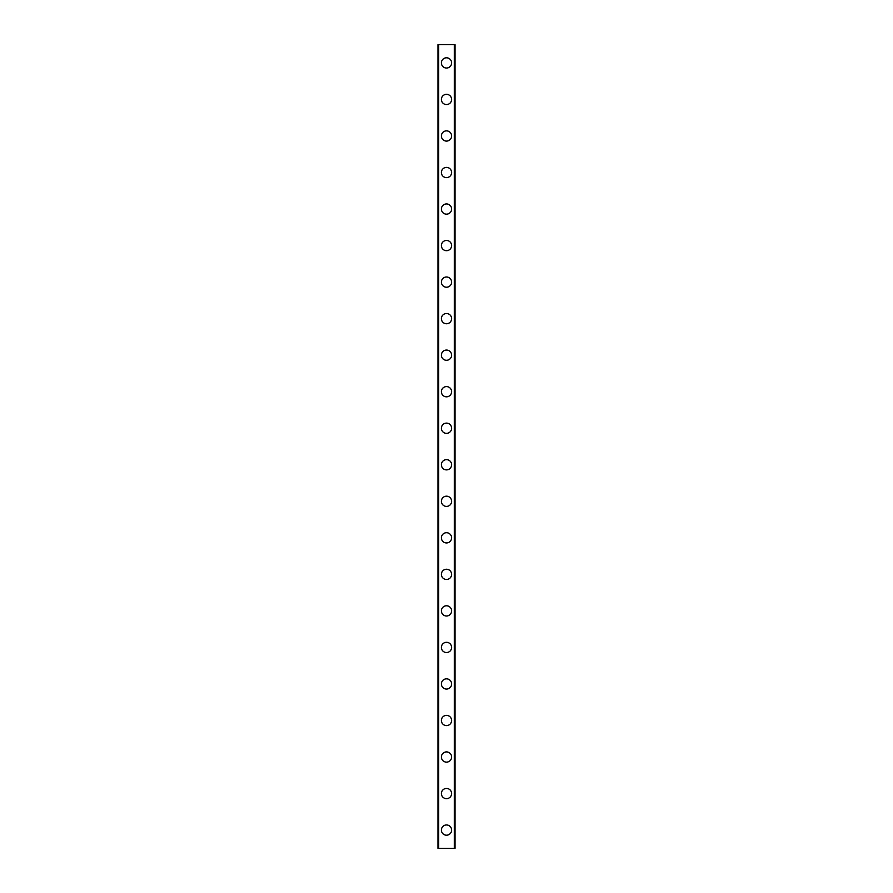 <?xml version="1.0" encoding="UTF-8"?>
<svg xmlns="http://www.w3.org/2000/svg" width="893" height="893" viewBox="0 0 893 893"><rect width="100%" height="100%" fill="white"/><g stroke="black" fill="none" stroke-linecap="round" stroke-linejoin="round"><path stroke-width="1.34" d="M441.388 830.088A5.112 5.112 0 0 1 446.5 824.965A5.112 5.112 0 0 1 451.612 830.088A5.112 5.112 0 0 1 446.5 835.201A5.112 5.112 0 0 1 441.388 830.088M441.388 793.553A5.112 5.112 0 0 1 446.5 788.441A5.112 5.112 0 0 1 451.612 793.553A5.112 5.112 0 0 1 446.5 798.666A5.112 5.112 0 0 1 441.388 793.553M441.388 757.018A5.112 5.112 0 0 1 446.5 751.906A5.112 5.112 0 0 1 451.612 757.018A5.112 5.112 0 0 1 446.5 762.131A5.112 5.112 0 0 1 441.388 757.018M441.388 720.484A5.112 5.112 0 0 1 446.5 715.371A5.112 5.112 0 0 1 451.612 720.484A5.112 5.112 0 0 1 446.5 725.607A5.112 5.112 0 0 1 441.388 720.484M441.388 683.96A5.112 5.112 0 0 1 446.5 678.847A5.112 5.112 0 0 1 451.612 683.96A5.112 5.112 0 0 1 446.5 689.072A5.112 5.112 0 0 1 441.388 683.96M441.388 647.425A5.112 5.112 0 0 1 446.5 642.313A5.112 5.112 0 0 1 451.612 647.425A5.112 5.112 0 0 1 446.5 652.537A5.112 5.112 0 0 1 441.388 647.425M441.388 610.89A5.112 5.112 0 0 1 446.5 605.778A5.112 5.112 0 0 1 451.612 610.89A5.112 5.112 0 0 1 446.5 616.003A5.112 5.112 0 0 1 441.388 610.89M441.388 574.366A5.112 5.112 0 0 1 446.5 569.243A5.112 5.112 0 0 1 451.612 574.366A5.112 5.112 0 0 1 446.5 579.479A5.112 5.112 0 0 1 441.388 574.366M441.388 537.832A5.112 5.112 0 0 1 446.5 532.719A5.112 5.112 0 0 1 451.612 537.832A5.112 5.112 0 0 1 446.5 542.944A5.112 5.112 0 0 1 441.388 537.832M441.388 501.297A5.112 5.112 0 0 1 446.5 496.184A5.112 5.112 0 0 1 451.612 501.297A5.112 5.112 0 0 1 446.5 506.409A5.112 5.112 0 0 1 441.388 501.297M441.388 464.762A5.112 5.112 0 0 1 446.5 459.649A5.112 5.112 0 0 1 451.612 464.762A5.112 5.112 0 0 1 446.5 469.885A5.112 5.112 0 0 1 441.388 464.762M441.388 428.238A5.112 5.112 0 0 1 446.5 423.115A5.112 5.112 0 0 1 451.612 428.238A5.112 5.112 0 0 1 446.5 433.351A5.112 5.112 0 0 1 441.388 428.238M441.388 391.703A5.112 5.112 0 0 1 446.5 386.591A5.112 5.112 0 0 1 451.612 391.703A5.112 5.112 0 0 1 446.5 396.816A5.112 5.112 0 0 1 441.388 391.703M441.388 355.168A5.112 5.112 0 0 1 446.5 350.056A5.112 5.112 0 0 1 451.612 355.168A5.112 5.112 0 0 1 446.5 360.281A5.112 5.112 0 0 1 441.388 355.168M441.388 318.634A5.112 5.112 0 0 1 446.5 313.521A5.112 5.112 0 0 1 451.612 318.634A5.112 5.112 0 0 1 446.5 323.757A5.112 5.112 0 0 1 441.388 318.634M441.388 282.11A5.112 5.112 0 0 1 446.5 276.997A5.112 5.112 0 0 1 451.612 282.11A5.112 5.112 0 0 1 446.5 287.222A5.112 5.112 0 0 1 441.388 282.11M441.388 245.575A5.112 5.112 0 0 1 446.5 240.463A5.112 5.112 0 0 1 451.612 245.575A5.112 5.112 0 0 1 446.5 250.687A5.112 5.112 0 0 1 441.388 245.575M441.388 209.04A5.112 5.112 0 0 1 446.5 203.928A5.112 5.112 0 0 1 451.612 209.04A5.112 5.112 0 0 1 446.5 214.153A5.112 5.112 0 0 1 441.388 209.04M441.388 172.516A5.112 5.112 0 0 1 446.5 167.393A5.112 5.112 0 0 1 451.612 172.516A5.112 5.112 0 0 1 446.5 177.629A5.112 5.112 0 0 1 441.388 172.516M441.388 135.982A5.112 5.112 0 0 1 446.5 130.869A5.112 5.112 0 0 1 451.612 135.982A5.112 5.112 0 0 1 446.5 141.094A5.112 5.112 0 0 1 441.388 135.982M441.388 99.447A5.112 5.112 0 0 1 446.5 94.334A5.112 5.112 0 0 1 451.612 99.447A5.112 5.112 0 0 1 446.5 104.559A5.112 5.112 0 0 1 441.388 99.447M441.388 62.912A5.112 5.112 0 0 1 446.5 57.799A5.112 5.112 0 0 1 451.612 62.912A5.112 5.112 0 0 1 446.5 68.035A5.112 5.112 0 0 1 441.388 62.912M438.709 44.65L437.972 44.65L437.972 848.35L455.028 848.35L455.028 44.65L438.709 44.65L438.709 848.35M454.291 44.65L454.291 848.35"/></g></svg>
